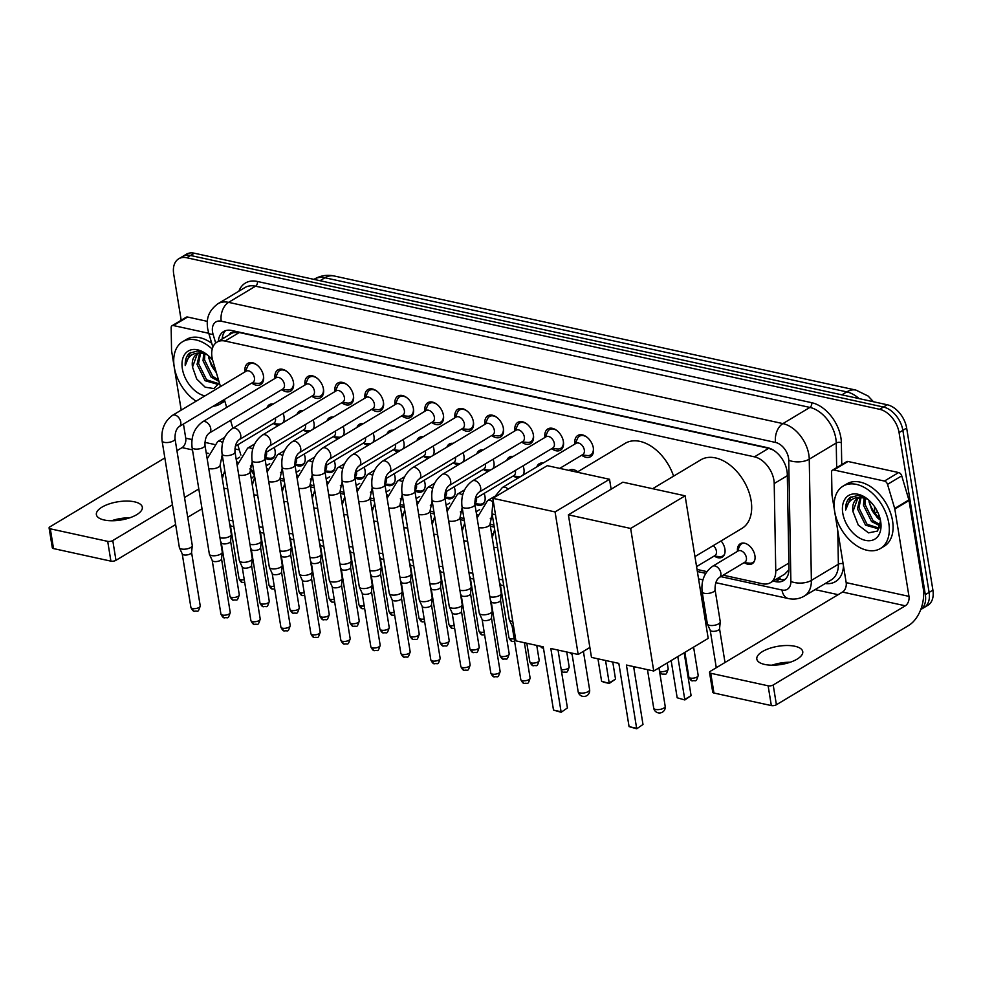 <?xml version="1.0" encoding="UTF-8"?>
<svg xmlns="http://www.w3.org/2000/svg" width="982" height="982" viewBox="0 0 982 982"><rect width="100%" height="100%" fill="white"/><g stroke="black" fill="none" stroke-linecap="round" stroke-linejoin="round"><path stroke-width="1.47" d="M274.187 447.51A11.637 7.574 59.1 0 1 275.07 450.677A11.637 7.574 59.1 0 1 272.382 458.766A11.637 7.574 59.1 0 1 264.907 457.956M304.175 454.065A11.637 7.574 59.1 0 1 305.058 457.244A11.637 7.574 59.1 0 1 302.382 465.321A11.637 7.574 59.1 0 1 294.895 464.511M334.162 460.619A11.637 7.574 59.1 0 1 335.046 463.799A11.637 7.574 59.1 0 1 332.37 471.876A11.637 7.574 59.1 0 1 324.882 471.078M364.15 467.187A11.637 7.574 59.1 0 1 365.034 470.353A11.637 7.574 59.1 0 1 362.358 478.443A11.637 7.574 59.1 0 1 354.87 477.633M394.15 473.741A11.637 7.574 59.1 0 1 395.022 476.921A11.637 7.574 59.1 0 1 392.346 484.998A11.637 7.574 59.1 0 1 384.87 484.187M424.138 480.296A11.637 7.574 59.1 0 1 425.022 483.475A11.637 7.574 59.1 0 1 422.334 491.552A11.637 7.574 59.1 0 1 414.858 490.755M454.126 486.863A11.637 7.574 59.1 0 1 455.01 490.03A11.637 7.574 59.1 0 1 452.321 498.12A11.637 7.574 59.1 0 1 444.846 497.309M484.114 493.418A11.637 7.574 59.1 0 1 484.998 496.597A11.637 7.574 59.1 0 1 482.322 504.674A11.637 7.574 59.1 0 1 474.834 503.864M721.07 540.935A11.637 7.574 59.1 0 1 724.912 549.061A11.637 7.574 59.1 0 1 722.236 557.15A11.637 7.574 59.1 0 1 714.466 556.156M737.482 551.074A11.637 7.574 59.1 0 1 740.268 543.758A11.637 7.574 59.1 0 1 748.984 545.464A11.637 7.574 59.1 0 1 754.913 555.628A11.637 7.574 59.1 0 1 752.224 563.705A11.637 7.574 59.1 0 1 744.454 562.711M283.123 413.361A11.637 7.574 59.1 0 1 284.007 416.54A11.637 7.574 59.1 0 1 283.258 422.567M278.593 425.353A11.637 7.574 59.1 0 1 273.548 423.623M313.111 419.928A11.637 7.574 59.1 0 1 313.995 423.095A11.637 7.574 59.1 0 1 313.246 429.122M308.581 431.908A11.637 7.574 59.1 0 1 303.548 430.19M343.099 426.483A11.637 7.574 59.1 0 1 343.982 429.662A11.637 7.574 59.1 0 1 343.234 435.677M338.581 438.475A11.637 7.574 59.1 0 1 333.536 436.745M373.086 433.037A11.637 7.574 59.1 0 1 373.97 436.217A11.637 7.574 59.1 0 1 373.221 442.244M368.569 445.03A11.637 7.574 59.1 0 1 363.524 443.299M403.074 439.605A11.637 7.574 59.1 0 1 403.958 442.772A11.637 7.574 59.1 0 1 403.209 448.799M398.557 451.597A11.637 7.574 59.1 0 1 393.512 449.866M433.074 446.159A11.637 7.574 59.1 0 1 433.946 449.339A11.637 7.574 59.1 0 1 433.197 455.353M428.545 458.152A11.637 7.574 59.1 0 1 423.5 456.421M463.062 452.714A11.637 7.574 59.1 0 1 463.946 455.893A11.637 7.574 59.1 0 1 463.197 461.921M458.533 464.707A11.637 7.574 59.1 0 1 453.488 462.976M493.05 459.281A11.637 7.574 59.1 0 1 493.934 462.448A11.637 7.574 59.1 0 1 493.185 468.475M488.52 471.274A11.637 7.574 59.1 0 1 483.488 469.543M523.038 465.836A11.637 7.574 59.1 0 1 523.922 469.015A11.637 7.574 59.1 0 1 523.173 475.03M518.521 477.829A11.637 7.574 59.1 0 1 513.476 476.098M245.058 371.847A12.373 8.052 59.1 0 1 247.918 363.328A12.373 8.052 59.1 0 1 257.198 365.144A12.373 8.052 59.1 0 1 263.495 375.959A12.373 8.052 59.1 0 1 260.647 384.563A12.373 8.052 59.1 0 1 251.785 383.078M275.046 378.401A12.373 8.052 59.1 0 1 277.906 369.895A12.373 8.052 59.1 0 1 287.186 371.712A12.373 8.052 59.1 0 1 293.483 382.526A12.373 8.052 59.1 0 1 290.635 391.118A12.373 8.052 59.1 0 1 281.773 389.633M305.034 384.969A12.373 8.052 59.1 0 1 307.906 376.45A12.373 8.052 59.1 0 1 317.186 378.266A12.373 8.052 59.1 0 1 323.483 389.081A12.373 8.052 59.1 0 1 320.623 397.673A12.373 8.052 59.1 0 1 311.76 396.188M335.022 391.523A12.373 8.052 59.1 0 1 337.894 383.005A12.373 8.052 59.1 0 1 347.174 384.821A12.373 8.052 59.1 0 1 353.471 395.636A12.373 8.052 59.1 0 1 350.623 404.24A12.373 8.052 59.1 0 1 341.761 402.755M365.022 398.078A12.373 8.052 59.1 0 1 367.882 389.572A12.373 8.052 59.1 0 1 377.162 391.388A12.373 8.052 59.1 0 1 383.459 402.203A12.373 8.052 59.1 0 1 380.611 410.795A12.373 8.052 59.1 0 1 371.748 409.31M395.01 404.645A12.373 8.052 59.1 0 1 397.87 396.127A12.373 8.052 59.1 0 1 407.149 397.943A12.373 8.052 59.1 0 1 413.447 408.757A12.373 8.052 59.1 0 1 410.599 417.35A12.373 8.052 59.1 0 1 401.736 415.865M424.997 411.2A12.373 8.052 59.1 0 1 427.857 402.681A12.373 8.052 59.1 0 1 437.137 404.498A12.373 8.052 59.1 0 1 443.434 415.312A12.373 8.052 59.1 0 1 440.587 423.917A12.373 8.052 59.1 0 1 431.724 422.432M454.985 417.767A12.373 8.052 59.1 0 1 457.858 409.248A12.373 8.052 59.1 0 1 467.137 411.065A12.373 8.052 59.1 0 1 473.422 421.879A12.373 8.052 59.1 0 1 470.574 430.472A12.373 8.052 59.1 0 1 461.712 428.987M484.973 424.322A12.373 8.052 59.1 0 1 487.845 415.803A12.373 8.052 59.1 0 1 497.125 417.62A12.373 8.052 59.1 0 1 503.422 428.434A12.373 8.052 59.1 0 1 500.562 437.027A12.373 8.052 59.1 0 1 491.712 435.542M514.973 430.877A12.373 8.052 59.1 0 1 517.833 422.358A12.373 8.052 59.1 0 1 527.113 424.175A12.373 8.052 59.1 0 1 533.41 434.989A12.373 8.052 59.1 0 1 530.562 443.594A12.373 8.052 59.1 0 1 521.7 442.109M544.961 437.444A12.373 8.052 59.1 0 1 547.821 428.925A12.373 8.052 59.1 0 1 557.101 430.742A12.373 8.052 59.1 0 1 563.398 441.556A12.373 8.052 59.1 0 1 560.55 450.149A12.373 8.052 59.1 0 1 551.688 448.664M574.949 443.999A12.373 8.052 59.1 0 1 577.809 435.48A12.373 8.052 59.1 0 1 587.089 437.297A12.373 8.052 59.1 0 1 593.386 448.111A12.373 8.052 59.1 0 1 590.538 456.704A12.373 8.052 59.1 0 1 581.675 455.218M723.182 575.182L762.4 583.762A21.813 14.19 -120.9 0 0 770.416 582.707A21.813 14.19 -120.9 0 0 775.755 570.935L774.209 483.537A21.813 14.19 -120.9 0 0 773.902 480.149A21.813 14.19 -120.9 0 0 754.458 456.839L225.05 341.049A21.813 14.19 -120.9 0 0 217.034 342.104A21.813 14.19 -120.9 0 0 212.812 360.75L220.496 386.577M217.034 342.104L231.236 333.598A21.813 14.19 59.1 0 1 233.642 332.579L233.348 332.517A7.267 4.726 -120.9 0 0 229.187 334.825M770.416 582.707L784.692 574.151L788.951 569.793M773.129 449.989L768.697 448.308L239.289 332.517L233.642 332.579M280.115 478.283L283.994 479.13M310.103 484.838L313.982 485.685M340.091 491.405L343.97 492.252M370.079 497.96L373.97 498.807M400.067 504.515L403.958 505.362M430.055 511.082L433.946 511.929M460.055 517.637L463.934 518.484M490.043 524.192L493.921 525.051M697.036 569.462L706.893 571.622M237.804 444.772L240.504 453.868A21.813 14.19 -120.9 0 0 240.897 455.059M249.968 468.745A21.813 14.19 -120.9 0 0 253.835 471.556M224.35 399.527L226.682 407.395M230.537 420.345L232.881 428.226M569.008 470.415A11.637 7.574 59.1 0 1 569.253 470.255A11.637 7.574 59.1 0 1 577.747 471.777M536.872 466.818A11.637 7.574 59.1 0 1 539.265 463.7A11.637 7.574 59.1 0 1 543.144 463.062M506.884 460.263A11.637 7.574 59.1 0 1 509.277 457.146A11.637 7.574 59.1 0 1 513.156 456.507A10.9 7.095 -120.9 0 0 510.603 457.195A10.9 7.095 -120.9 0 0 508.799 459.122M476.896 453.696A11.637 7.574 59.1 0 1 479.29 450.578A11.637 7.574 59.1 0 1 483.169 449.94A10.9 7.095 -120.9 0 0 480.615 450.64A10.9 7.095 -120.9 0 0 478.811 452.555M446.908 447.141A11.637 7.574 59.1 0 1 449.302 444.024A11.637 7.574 59.1 0 1 453.181 443.385A10.9 7.095 -120.9 0 0 450.615 444.073A10.9 7.095 -120.9 0 0 448.811 446M416.92 440.587A11.637 7.574 59.1 0 1 419.314 437.469A11.637 7.574 59.1 0 1 423.193 436.818A10.9 7.095 -120.9 0 0 420.627 437.518A10.9 7.095 -120.9 0 0 418.823 439.445M386.933 434.019A11.637 7.574 59.1 0 1 389.314 430.902A11.637 7.574 59.1 0 1 393.193 430.263M356.932 427.465A11.637 7.574 59.1 0 1 359.326 424.347A11.637 7.574 59.1 0 1 363.205 423.708A10.9 7.095 -120.9 0 0 360.652 424.396A10.9 7.095 -120.9 0 0 358.847 426.323M326.945 420.91A11.637 7.574 59.1 0 1 329.338 417.792A11.637 7.574 59.1 0 1 333.217 417.141A10.9 7.095 -120.9 0 0 330.664 417.841A10.9 7.095 -120.9 0 0 328.86 419.768M296.957 414.343A11.637 7.574 59.1 0 1 299.35 411.225A11.637 7.574 59.1 0 1 303.229 410.586M266.969 407.788A11.637 7.574 59.1 0 1 269.363 404.67A11.637 7.574 59.1 0 1 273.241 404.032A10.9 7.095 -120.9 0 0 270.676 404.719A10.9 7.095 -120.9 0 0 268.872 406.646M181.179 320.242L173.691 273.966A21.813 14.19 59.1 0 1 178.712 258.806L182.505 256.535A21.813 14.19 59.1 0 1 190.508 255.48L883.419 407.027A21.813 14.19 59.1 0 1 902.863 430.337L929.107 592.404A21.813 14.19 59.1 0 1 924.087 607.563A21.813 14.19 59.1 0 0 929.107 592.404L902.863 430.337A21.813 14.19 59.1 0 0 883.419 407.027L190.508 255.48A21.813 14.19 59.1 0 0 182.505 256.535L186.285 254.264A21.813 14.19 59.1 0 1 194.301 253.209L887.212 404.756A21.813 14.19 59.1 0 1 906.656 428.066L932.9 590.133A21.813 14.19 59.1 0 1 927.88 605.293L920.735 609.564M773.129 581.086L775.608 581.626A21.813 14.19 -120.9 0 0 783.624 580.571A21.813 14.19 -120.9 0 0 788.963 568.787L787.294 474.38A21.813 14.19 -120.9 0 0 786.987 471.004A21.813 14.19 -120.9 0 0 767.543 447.682L231.629 330.48A21.813 14.19 -120.9 0 0 223.614 331.535A21.813 14.19 -120.9 0 0 218.335 341.331M178.712 258.806A21.813 14.19 59.1 0 1 186.727 257.75L879.639 409.298A21.813 14.19 59.1 0 1 899.07 432.608L925.326 594.675A21.813 14.19 59.1 0 1 920.748 609.54M838.149 594.675L815.06 589.63M222.128 339.06A21.813 14.19 59.1 0 1 225.639 330.627M785.379 579.208A21.813 14.19 59.1 0 1 779.401 579.355L776.909 578.815M834.663 511.401A36.359 23.654 59.1 0 1 843.035 486.151A36.359 23.654 59.1 0 1 870.298 491.479A36.359 23.654 59.1 0 1 888.796 523.246A36.359 23.654 59.1 0 1 880.424 548.508A36.359 23.654 59.1 0 1 853.162 543.169A36.359 23.654 59.1 0 1 834.663 511.401M843.035 486.151L846.828 483.88A36.359 23.654 59.1 0 1 874.09 489.208A36.359 23.654 59.1 0 1 892.577 520.976A36.359 23.654 59.1 0 1 884.205 546.238L880.424 548.508M852.965 511.757A18.179 11.833 59.1 0 1 852.928 511.524L858.293 525.112L868.53 532.882L877.577 531.041L880.498 520.951M880.67 521.467A25.446 16.559 59.1 0 1 865.461 540.382A25.446 16.559 59.1 0 1 842.777 513.181A25.446 16.559 59.1 0 1 867.167 498.782A25.446 16.559 59.1 0 1 880.645 521.27A25.446 16.559 59.1 0 1 880.67 521.467M860.981 497.764L858.955 507.915L867.032 524.265L879.025 528.083M860.06 497.849L857.446 508.811L865.523 525.161L878.055 528.721L879.798 527.346M865.265 498.328L864.97 504.306L873.047 520.656L880.388 524.818M864.086 498.058L863.46 505.214L871.537 521.552L880.203 525.91M880.216 519.159A18.179 11.833 59.1 0 1 878.681 518.079A18.179 11.833 59.1 0 1 871.721 509.695L877.552 517.956L880.424 520.19M857.605 498.635L852.941 511.524A18.179 11.833 59.1 0 1 857.114 498.893A18.179 11.833 59.1 0 1 863.632 497.984L867.585 499.151M879.712 518.84L873.489 511.622L879 518.263M871.721 509.695L869.009 501.79M880.154 519.122A25.446 16.559 59.1 0 1 868.812 500.145M867.904 499.384L858.133 495.394L849.798 497.665C846.791 500.464 845.416 504.564 845.662 509.989C847.908 500.157 853.898 496.156 863.632 497.984M850.964 496.867L845.662 509.989M764.634 664.433A23.261 9.231 -9.2 0 0 789.958 662.334A23.261 9.231 -9.2 0 0 802.748 651.631A23.261 9.231 -9.2 0 0 794.929 646.266A23.261 9.231 -9.2 0 0 769.606 648.366A23.261 9.231 -9.2 0 0 756.815 659.069A23.261 9.231 -9.2 0 0 764.634 664.433M833.804 469.997A3.633 2.369 -120.9 0 0 832.466 470.169L846.668 461.65A3.633 2.369 59.1 0 1 848.006 461.479L833.804 469.997L884.426 481.057L898.628 472.551A3.633 2.369 59.1 0 1 901.734 475.853L908.89 499.936A3.633 2.369 59.1 0 1 909.025 500.513L923.178 587.85A29.079 18.83 -77.7 0 1 908.51 625.559L776.406 704.745A3.633 1.436 170.8 0 1 771.336 705.579L768.133 685.804A3.633 1.436 -9.2 0 0 773.202 684.982L905.306 605.796A7.267 4.701 102.3 0 0 908.976 596.369L894.823 509.032A3.633 2.369 -120.9 0 0 894.688 508.455L887.532 484.372A3.633 2.369 -120.9 0 0 884.426 481.057M848.006 461.479L898.628 472.551M788.006 662.948A29.079 11.539 -9.2 0 0 774.368 665.158M832.466 470.169A3.633 2.369 -120.9 0 0 831.582 472.133L831.975 494.732A3.633 2.369 -120.9 0 0 832.036 495.296L846.177 582.633A7.267 4.701 102.3 0 1 842.507 592.06L710.416 671.246A3.633 1.436 -9.2 0 0 709.532 672.424A3.633 1.436 -9.2 0 0 710.747 673.259L713.951 693.022L771.336 705.579M713.951 693.022A3.633 1.436 170.8 0 1 712.736 692.187L709.532 672.424M710.747 673.259L768.133 685.804M772.012 665.195A23.261 9.231 170.8 0 1 790.264 662.236M196.093 401.196A36.359 23.654 59.1 0 1 174.231 366.961A36.359 23.654 59.1 0 1 182.603 341.711A36.359 23.654 59.1 0 1 212.222 349.076M182.603 341.711L186.396 339.441A36.359 23.654 59.1 0 1 211.744 343.295M197.173 354.195L192.509 367.084L196.719 379.003L205.152 387.178L213.916 388.577L219.391 382.857M220.214 385.631A25.446 16.559 59.1 0 1 219.907 386.92M204.907 395.918A25.446 16.559 59.1 0 1 182.357 368.741A25.446 16.559 59.1 0 1 206.736 354.342A25.446 16.559 59.1 0 1 212.677 360.271M192.533 367.305A18.179 11.833 59.1 0 1 192.497 367.084A18.179 11.833 59.1 0 1 196.695 354.453A18.179 11.833 59.1 0 1 203.213 353.545L207.153 354.711M200.549 353.324L198.524 363.475L206.601 379.813L218.593 383.643M199.641 353.41L197.026 364.371L205.103 380.721L217.623 384.281L219.367 382.906M204.845 353.888L204.538 359.866L212.615 376.216L218.532 379.973M203.655 353.618L203.041 360.775L211.105 377.113L218.949 381.372M216.077 371.736A18.179 11.833 59.1 0 1 211.29 365.255L216.396 372.804M215.844 370.926L213.069 367.182L215.88 371.073M211.29 365.255L208.577 357.338M215.684 370.423A25.446 16.559 59.1 0 1 208.38 355.705M207.472 354.932L197.701 350.955L189.366 353.225C186.359 356.024 184.984 360.124 185.23 365.55C187.488 355.717 193.479 351.716 203.213 353.545M224.485 400.005A36.359 23.654 59.1 0 1 219.993 404.068A36.359 23.654 59.1 0 1 213.082 406.278M224.817 401.11A36.359 23.654 59.1 0 1 223.773 401.798L219.993 404.068M190.545 352.428L185.23 365.55M652.649 488.705L700.792 459.846A39.992 26.023 59.1 0 1 730.78 465.714A39.992 26.023 59.1 0 1 751.12 500.66A39.992 26.023 59.1 0 1 741.913 528.439L694.949 556.598M618.832 663.378L629.069 726.619L636.643 728.276L626.406 665.035L653.742 671.013L630.653 528.451L568.394 514.826L591.483 657.4L618.832 663.378M629.069 726.619L636.729 728.791L642.989 724.471L633.623 666.606M568.394 514.826L622.846 482.187L685.105 495.812L708.194 638.374L653.742 671.013M685.105 495.812L630.653 528.451M636.729 728.791L642.989 724.471M684.159 652.784L691.095 695.637L684.835 699.957L677.175 697.785L671.148 660.579M677.813 656.577L684.749 699.442L691.095 695.637M677.175 697.785L684.835 699.957M577.072 472.182L625.215 443.324A39.992 26.023 59.1 0 1 673.578 476.16M543.255 646.843L553.504 710.096L561.078 711.754L550.828 648.501L578.177 654.478L555.076 511.917L492.829 498.304L515.918 640.865L543.255 646.843M553.504 710.096L561.152 712.269L567.424 707.948L558.046 650.084M589.875 647.469L578.177 654.478M492.829 498.304L547.281 465.664L609.527 479.277L555.076 511.917M611.135 489.208L609.527 479.277M561.152 712.269L567.424 707.948M612.768 662.052L615.53 679.114L609.257 683.423L603.844 682.245L601.598 681.25L597.964 658.812M605.55 660.469L609.184 682.907L615.53 679.114M601.598 681.25L609.257 683.423M587.285 437.456A10.9 7.095 -120.9 0 0 579.515 436.18A10.9 7.095 -120.9 0 0 577.441 438.635L575.256 443.815M559.715 468.389L582.805 454.543A6.543 4.259 -120.9 0 0 584.315 450.002A6.543 4.259 -120.9 0 0 580.988 444.281A6.543 4.259 -120.9 0 0 576.078 443.324L502.403 487.489A6.543 4.259 -120.9 0 1 504.502 487.109A6.543 4.259 -120.9 0 1 508.087 489.159M512.751 621.348A6.543 2.59 170.8 0 1 511.45 621.164A6.543 2.59 170.8 0 1 509.327 619.924A6.543 2.59 170.8 0 1 509.253 619.654L491.97 512.997L493.099 499.985M513.684 627.044A4.726 1.878 170.8 0 1 512.174 626.148A4.726 1.878 170.8 0 1 512.113 625.951M581.982 455.034L587.58 455.538A10.9 7.095 -120.9 0 0 590.734 454.887A10.9 7.095 -120.9 0 0 593.263 447.424M557.297 430.902A10.9 7.095 -120.9 0 0 549.527 429.613A10.9 7.095 -120.9 0 0 547.453 432.08L545.268 437.26M554.327 443.434A6.543 4.259 -120.9 0 0 550.988 437.727A6.543 4.259 -120.9 0 0 546.09 436.757L472.416 480.922A6.543 4.259 -120.9 0 1 474.515 480.554A6.543 4.259 -120.9 0 1 480.652 487.6A6.543 4.259 -120.9 0 1 479.142 492.154L552.817 447.988A6.543 4.259 -120.9 0 0 554.327 443.434M461.982 506.442A6.543 2.59 170.8 0 0 463.885 507.878A6.543 2.59 170.8 0 0 464.179 507.952A6.543 2.59 170.8 0 0 471.311 507.363A6.543 2.59 170.8 0 0 474.907 504.343L492.178 611A6.543 2.59 170.8 0 1 492.178 611.295A6.543 2.59 170.8 0 1 490.595 613.124A6.543 2.59 170.8 0 1 481.462 614.609A6.543 2.59 170.8 0 1 479.339 613.369A6.543 2.59 170.8 0 1 479.253 613.099L461.982 506.442C460.803 495.468 464.29 486.974 472.416 480.922M491.454 617.887A4.726 1.878 170.8 0 1 491.454 618.095A4.726 1.878 170.8 0 1 490.3 619.409A4.726 1.878 170.8 0 1 483.709 620.489A4.726 1.878 170.8 0 1 482.174 619.593A4.726 1.878 170.8 0 1 482.125 619.397M551.994 448.479L557.592 448.983A10.9 7.095 -120.9 0 0 560.734 448.32A10.9 7.095 -120.9 0 0 563.275 440.857M527.309 424.347A10.9 7.095 -120.9 0 0 519.539 423.058A10.9 7.095 -120.9 0 0 517.465 425.525L515.268 430.693M524.327 436.88A6.543 4.259 -120.9 0 0 521 431.159A6.543 4.259 -120.9 0 0 516.09 430.202L442.428 474.367A6.543 4.259 -120.9 0 1 444.527 473.999A6.543 4.259 -120.9 0 1 450.664 481.045A6.543 4.259 -120.9 0 1 449.155 485.587L522.829 441.434A6.543 4.259 -120.9 0 0 524.327 436.88M431.994 499.875A6.543 2.59 170.8 0 0 433.897 501.311A6.543 2.59 170.8 0 0 434.191 501.385A6.543 2.59 170.8 0 0 441.311 500.795A6.543 2.59 170.8 0 0 444.907 497.788L462.191 604.446A6.543 2.59 170.8 0 1 462.191 604.728A6.543 2.59 170.8 0 1 460.595 606.557A6.543 2.59 170.8 0 1 451.462 608.042A6.543 2.59 170.8 0 1 449.351 606.815A6.543 2.59 170.8 0 1 449.265 606.545L431.994 499.875C430.816 488.913 434.29 480.407 442.428 474.367M461.454 611.332A4.726 1.878 170.8 0 1 461.466 611.528A4.726 1.878 170.8 0 1 460.312 612.854A4.726 1.878 170.8 0 1 453.721 613.922A4.726 1.878 170.8 0 1 452.186 613.038A4.726 1.878 170.8 0 1 452.125 612.842M522.007 441.925L527.604 442.428A10.9 7.095 -120.9 0 0 530.746 441.765A10.9 7.095 -120.9 0 0 533.275 434.302M497.322 417.78A10.9 7.095 -120.9 0 0 489.539 416.491A10.9 7.095 -120.9 0 0 487.477 418.958L485.28 424.138M494.339 430.325A6.543 4.259 -120.9 0 0 491.012 424.605A6.543 4.259 -120.9 0 0 486.102 423.647L412.428 467.813A6.543 4.259 -120.9 0 1 414.539 467.432A6.543 4.259 -120.9 0 1 420.664 474.49A6.543 4.259 -120.9 0 1 419.167 479.032L492.829 434.866A6.543 4.259 -120.9 0 0 494.339 430.325M402.006 493.32A6.543 2.59 170.8 0 0 403.909 494.756A6.543 2.59 170.8 0 0 404.203 494.83A6.543 2.59 170.8 0 0 411.323 494.241A6.543 2.59 170.8 0 0 414.92 491.233L432.203 597.891A6.543 2.59 170.8 0 1 432.203 598.173A6.543 2.59 170.8 0 1 430.607 600.002A6.543 2.59 170.8 0 1 421.474 601.487A6.543 2.59 170.8 0 1 419.363 600.248A6.543 2.59 170.8 0 1 419.277 599.977L402.006 493.32C400.828 482.358 404.302 473.852 412.428 467.813M431.466 604.765A4.726 1.878 170.8 0 1 431.479 604.973A4.726 1.878 170.8 0 1 430.325 606.287A4.726 1.878 170.8 0 1 423.733 607.367A4.726 1.878 170.8 0 1 422.199 606.471A4.726 1.878 170.8 0 1 422.137 606.275M492.007 435.357L497.604 435.861A10.9 7.095 -120.9 0 0 500.759 435.21A10.9 7.095 -120.9 0 0 503.287 427.747M467.334 411.225A10.9 7.095 -120.9 0 0 459.551 409.936A10.9 7.095 -120.9 0 0 457.489 412.403L455.292 417.583M464.351 423.758A6.543 4.259 -120.9 0 0 461.024 418.05A6.543 4.259 -120.9 0 0 456.114 417.08L382.44 461.245A6.543 4.259 -120.9 0 1 384.539 460.877A6.543 4.259 -120.9 0 1 390.676 467.923A6.543 4.259 -120.9 0 1 389.167 472.477L462.841 428.312A6.543 4.259 -120.9 0 0 464.351 423.758M372.018 486.765A6.543 2.59 170.8 0 0 373.909 488.201A6.543 2.59 170.8 0 0 374.216 488.275A6.543 2.59 170.8 0 0 381.335 487.673A6.543 2.59 170.8 0 0 384.932 484.666L402.203 591.324A6.543 2.59 170.8 0 1 402.215 591.618A6.543 2.59 170.8 0 1 400.619 593.435A6.543 2.59 170.8 0 1 391.487 594.932A6.543 2.59 170.8 0 1 389.375 593.693A6.543 2.59 170.8 0 1 389.289 593.423L372.018 486.765C370.84 475.791 374.314 467.297 382.44 461.245M401.478 598.21A4.726 1.878 170.8 0 1 401.491 598.406A4.726 1.878 170.8 0 1 400.337 599.732A4.726 1.878 170.8 0 1 393.733 600.812A4.726 1.878 170.8 0 1 392.211 599.916A4.726 1.878 170.8 0 1 392.149 599.72M462.019 428.803L467.616 429.306A10.9 7.095 -120.9 0 0 470.771 428.643A10.9 7.095 -120.9 0 0 473.299 421.18M437.334 404.67A10.9 7.095 -120.9 0 0 429.564 403.381A10.9 7.095 -120.9 0 0 427.501 405.848L425.304 411.016M434.363 417.203A6.543 4.259 -120.9 0 0 431.037 411.483A6.543 4.259 -120.9 0 0 426.127 410.525L352.452 454.691A6.543 4.259 -120.9 0 1 354.551 454.322A6.543 4.259 -120.9 0 1 360.689 461.368A6.543 4.259 -120.9 0 1 359.179 465.91L432.853 421.757A6.543 4.259 -120.9 0 0 434.363 417.203M342.018 480.198A6.543 2.59 170.8 0 0 343.921 481.634A6.543 2.59 170.8 0 0 344.216 481.708A6.543 2.59 170.8 0 0 351.347 481.119A6.543 2.59 170.8 0 0 354.944 478.111L372.215 584.769A6.543 2.59 170.8 0 1 372.227 585.051A6.543 2.59 170.8 0 1 370.631 586.88A6.543 2.59 170.8 0 1 361.499 588.365A6.543 2.59 170.8 0 1 359.375 587.138A6.543 2.59 170.8 0 1 359.302 586.868L342.018 480.198C340.852 469.236 344.326 460.73 352.452 454.691M371.491 591.643A4.726 1.878 170.8 0 1 371.491 591.851A4.726 1.878 170.8 0 1 370.349 593.177A4.726 1.878 170.8 0 1 363.745 594.245A4.726 1.878 170.8 0 1 362.223 593.361A4.726 1.878 170.8 0 1 362.162 593.165M432.031 422.248L437.628 422.751A10.9 7.095 -120.9 0 0 440.783 422.088A10.9 7.095 -120.9 0 0 443.312 414.625M407.346 398.103A10.9 7.095 -120.9 0 0 399.576 396.814A10.9 7.095 -120.9 0 0 397.501 399.281L395.316 404.461M404.375 410.648A6.543 4.259 -120.9 0 0 401.037 404.928A6.543 4.259 -120.9 0 0 396.139 403.97L322.464 448.136A6.543 4.259 -120.9 0 1 324.563 447.755A6.543 4.259 -120.9 0 1 330.701 454.813A6.543 4.259 -120.9 0 1 329.191 459.355L402.865 415.19A6.543 4.259 -120.9 0 0 404.375 410.648M312.031 473.643A6.543 2.59 170.8 0 0 313.933 475.079A6.543 2.59 170.8 0 0 314.228 475.153A6.543 2.59 170.8 0 0 321.36 474.564A6.543 2.59 170.8 0 0 324.956 471.556L342.227 578.214A6.543 2.59 170.8 0 1 342.239 578.496A6.543 2.59 170.8 0 1 340.644 580.325A6.543 2.59 170.8 0 1 331.511 581.81A6.543 2.59 170.8 0 1 329.387 580.571A6.543 2.59 170.8 0 1 329.314 580.301L312.031 473.643C310.852 462.682 314.338 454.175 322.464 448.136M341.503 585.088A4.726 1.878 170.8 0 1 341.503 585.297A4.726 1.878 170.8 0 1 340.349 586.61A4.726 1.878 170.8 0 1 333.757 587.69A4.726 1.878 170.8 0 1 332.235 586.794A4.726 1.878 170.8 0 1 332.174 586.598M402.043 415.681L407.64 416.184A10.9 7.095 -120.9 0 0 410.783 415.521A10.9 7.095 -120.9 0 0 413.324 408.058M377.358 391.548A10.9 7.095 -120.9 0 0 369.588 390.259A10.9 7.095 -120.9 0 0 367.513 392.726L365.329 397.906M374.387 404.081A6.543 4.259 -120.9 0 0 371.049 398.373A6.543 4.259 -120.9 0 0 366.151 397.403L292.476 441.569A6.543 4.259 -120.9 0 1 294.575 441.2A6.543 4.259 -120.9 0 1 300.713 448.246A6.543 4.259 -120.9 0 1 299.203 452.8L372.878 408.635A6.543 4.259 -120.9 0 0 374.387 404.081M282.043 467.088A6.543 2.59 170.8 0 0 283.945 468.524A6.543 2.59 170.8 0 0 284.24 468.598A6.543 2.59 170.8 0 0 291.359 467.997A6.543 2.59 170.8 0 0 294.956 464.989L312.239 571.647A6.543 2.59 170.8 0 1 312.239 571.929A6.543 2.59 170.8 0 1 310.656 573.758A6.543 2.59 170.8 0 1 301.511 575.256A6.543 2.59 170.8 0 1 299.4 574.016A6.543 2.59 170.8 0 1 299.314 573.746L282.043 467.088C280.864 456.114 284.35 447.62 292.476 441.569M311.515 578.533A4.726 1.878 170.8 0 1 311.515 578.729A4.726 1.878 170.8 0 1 310.361 580.055A4.726 1.878 170.8 0 1 303.769 581.135A4.726 1.878 170.8 0 1 302.235 580.239A4.726 1.878 170.8 0 1 302.174 580.043M372.055 409.126L377.653 409.629A10.9 7.095 -120.9 0 0 380.795 408.966A10.9 7.095 -120.9 0 0 383.324 401.503M347.37 384.981A10.9 7.095 -120.9 0 0 339.588 383.704A10.9 7.095 -120.9 0 0 337.526 386.172L335.328 391.339M344.387 397.526A6.543 4.259 -120.9 0 0 341.061 391.806A6.543 4.259 -120.9 0 0 336.151 390.848L262.489 435.014A6.543 4.259 -120.9 0 1 264.588 434.645A6.543 4.259 -120.9 0 1 270.725 441.691A6.543 4.259 -120.9 0 1 269.215 446.233L342.89 402.068A6.543 4.259 -120.9 0 0 344.387 397.526M252.055 460.521A6.543 2.59 170.8 0 0 253.957 461.957A6.543 2.59 170.8 0 0 254.252 462.031A6.543 2.59 170.8 0 0 261.372 461.442A6.543 2.59 170.8 0 0 264.968 458.434L282.251 565.092A6.543 2.59 170.8 0 1 282.251 565.374A6.543 2.59 170.8 0 1 280.656 567.203A6.543 2.59 170.8 0 1 271.523 568.688A6.543 2.59 170.8 0 1 269.412 567.461A6.543 2.59 170.8 0 1 269.326 567.191L252.055 460.521C250.876 449.56 254.35 441.053 262.489 435.014M281.515 571.966A4.726 1.878 170.8 0 1 281.527 572.175A4.726 1.878 170.8 0 1 280.373 573.5A4.726 1.878 170.8 0 1 273.782 574.568A4.726 1.878 170.8 0 1 272.247 573.684A4.726 1.878 170.8 0 1 272.186 573.488M342.067 402.571L347.665 403.074A10.9 7.095 -120.9 0 0 350.807 402.411A10.9 7.095 -120.9 0 0 353.336 394.948M317.382 378.426A10.9 7.095 -120.9 0 0 309.6 377.137A10.9 7.095 -120.9 0 0 307.538 379.604L305.341 384.784M314.4 390.971A6.543 4.259 -120.9 0 0 311.073 385.251A6.543 4.259 -120.9 0 0 306.163 384.293L232.489 428.459A6.543 4.259 -120.9 0 1 234.588 428.078A6.543 4.259 -120.9 0 1 240.725 435.136A6.543 4.259 -120.9 0 1 239.227 439.678L312.89 395.513A6.543 4.259 -120.9 0 0 314.4 390.971M222.067 453.966A6.543 2.59 170.8 0 0 223.97 455.403A6.543 2.59 170.8 0 0 224.264 455.476A6.543 2.59 170.8 0 0 231.384 454.887A6.543 2.59 170.8 0 0 234.98 451.88L252.251 558.537A6.543 2.59 170.8 0 1 252.264 558.819A6.543 2.59 170.8 0 1 250.668 560.648A6.543 2.59 170.8 0 1 241.535 562.134A6.543 2.59 170.8 0 1 239.424 560.894A6.543 2.59 170.8 0 1 239.338 560.624L222.067 453.966C220.889 443.005 224.362 434.498 232.489 428.459M251.527 565.411A4.726 1.878 170.8 0 1 251.539 565.62A4.726 1.878 170.8 0 1 250.385 566.933A4.726 1.878 170.8 0 1 243.781 568.013A4.726 1.878 170.8 0 1 242.259 567.117A4.726 1.878 170.8 0 1 242.198 566.921M312.067 396.004L317.665 396.507A10.9 7.095 -120.9 0 0 320.819 395.844A10.9 7.095 -120.9 0 0 323.348 388.381M287.395 371.871A10.9 7.095 -120.9 0 0 279.612 370.582A10.9 7.095 -120.9 0 0 277.55 373.05L275.353 378.23M284.412 384.404A6.543 4.259 -120.9 0 0 281.085 378.696A6.543 4.259 -120.9 0 0 276.175 377.726L202.501 421.892A6.543 4.259 -120.9 0 1 204.6 421.523A6.543 4.259 -120.9 0 1 210.737 428.569A6.543 4.259 -120.9 0 1 209.227 433.123L282.902 388.958A6.543 4.259 -120.9 0 0 284.412 384.404M192.079 447.411A6.543 2.59 170.8 0 0 193.97 448.848A6.543 2.59 170.8 0 0 194.276 448.921A6.543 2.59 170.8 0 0 201.396 448.32A6.543 2.59 170.8 0 0 204.993 445.312L222.263 551.97A6.543 2.59 170.8 0 1 222.276 552.252A6.543 2.59 170.8 0 1 220.68 554.081A6.543 2.59 170.8 0 1 211.547 555.579A6.543 2.59 170.8 0 1 209.436 554.339A6.543 2.59 170.8 0 1 209.35 554.069L192.079 447.411C190.901 436.438 194.375 427.943 202.501 421.892M221.539 558.856A4.726 1.878 170.8 0 1 221.539 559.053A4.726 1.878 170.8 0 1 220.398 560.378A4.726 1.878 170.8 0 1 213.794 561.458A4.726 1.878 170.8 0 1 212.272 560.562A4.726 1.878 170.8 0 1 212.21 560.366M282.079 389.449L287.677 389.952A10.9 7.095 -120.9 0 0 290.832 389.289A10.9 7.095 -120.9 0 0 293.36 381.826M257.394 365.304A10.9 7.095 -120.9 0 0 249.624 364.027A10.9 7.095 -120.9 0 0 247.562 366.495L245.365 371.662M254.424 377.849A6.543 4.259 -120.9 0 0 251.097 372.129A6.543 4.259 -120.9 0 0 246.187 371.171L172.513 415.337A6.543 4.259 -120.9 0 1 174.612 414.969A6.543 4.259 -120.9 0 1 180.749 422.014A6.543 4.259 -120.9 0 1 179.24 426.556L252.914 382.391A6.543 4.259 -120.9 0 0 254.424 377.849M162.079 440.844A6.543 2.59 170.8 0 0 163.982 442.281A6.543 2.59 170.8 0 0 164.276 442.354A6.543 2.59 170.8 0 0 171.408 441.765A6.543 2.59 170.8 0 0 175.005 438.758L192.276 545.415A6.543 2.59 170.8 0 1 192.288 545.697A6.543 2.59 170.8 0 1 190.692 547.526A6.543 2.59 170.8 0 1 181.56 549.012A6.543 2.59 170.8 0 1 179.436 547.784A6.543 2.59 170.8 0 1 179.362 547.514L162.079 440.844C160.913 429.883 164.387 421.376 172.513 415.337M191.551 552.289A4.726 1.878 170.8 0 1 191.551 552.498A4.726 1.878 170.8 0 1 190.41 553.823A4.726 1.878 170.8 0 1 183.806 554.891A4.726 1.878 170.8 0 1 182.284 553.995A4.726 1.878 170.8 0 1 182.222 553.811M252.092 382.894L257.689 383.397A10.9 7.095 -120.9 0 0 260.844 382.735A10.9 7.095 -120.9 0 0 263.372 375.271M573.193 469.629A10.9 7.095 -120.9 0 0 570.579 470.317A10.9 7.095 -120.9 0 0 570.088 470.648M543.132 463.074A10.9 7.095 -120.9 0 0 540.591 463.75A10.9 7.095 -120.9 0 0 538.787 465.677M478.651 527.494A6.543 2.59 170.8 0 0 479.007 527.592A6.543 2.59 170.8 0 0 479.302 527.665A6.543 2.59 170.8 0 0 486.421 527.076A6.543 2.59 170.8 0 0 490.018 524.069L501.237 593.312A6.543 2.59 170.8 0 1 501.237 593.594A6.543 2.59 170.8 0 1 499.642 595.423A6.543 2.59 170.8 0 1 490.509 596.909A6.543 2.59 170.8 0 1 489.871 596.737M500.501 600.186A4.726 1.878 170.8 0 1 500.513 600.395A4.726 1.878 170.8 0 1 499.359 601.708A4.726 1.878 170.8 0 1 492.768 602.788A4.726 1.878 170.8 0 1 491.233 601.892A4.726 1.878 170.8 0 1 491.172 601.696M475.19 498.77L513.893 475.57A6.543 4.259 -120.9 0 0 515.403 471.016A6.543 4.259 -120.9 0 0 515.292 470.476M448.664 520.926A6.543 2.59 170.8 0 0 449.007 521.037A6.543 2.59 170.8 0 0 449.314 521.111A6.543 2.59 170.8 0 0 456.434 520.521A6.543 2.59 170.8 0 0 460.03 517.514L471.25 586.745A6.543 2.59 170.8 0 1 471.25 587.027A6.543 2.59 170.8 0 1 469.654 588.856A6.543 2.59 170.8 0 1 460.521 590.354A6.543 2.59 170.8 0 1 459.871 590.17M470.513 593.631A4.726 1.878 170.8 0 1 470.525 593.828A4.726 1.878 170.8 0 1 469.371 595.153A4.726 1.878 170.8 0 1 462.78 596.234A4.726 1.878 170.8 0 1 461.245 595.337A4.726 1.878 170.8 0 1 461.184 595.141M513.07 476.061L518.668 476.565A10.9 7.095 -120.9 0 0 521.233 476.196M522.35 475.534A10.9 7.095 -120.9 0 0 523.652 473.925M445.19 492.215L483.905 469.003A6.543 4.259 -120.9 0 0 485.403 464.461A6.543 4.259 -120.9 0 0 485.304 463.921M418.676 514.372A6.543 2.59 170.8 0 0 419.019 514.482A6.543 2.59 170.8 0 0 419.314 514.556A6.543 2.59 170.8 0 0 426.446 513.954A6.543 2.59 170.8 0 0 430.042 510.947L441.249 580.19A6.543 2.59 170.8 0 1 441.262 580.472A6.543 2.59 170.8 0 1 439.666 582.301A6.543 2.59 170.8 0 1 430.533 583.787A6.543 2.59 170.8 0 1 429.883 583.615M440.525 587.064A4.726 1.878 170.8 0 1 440.537 587.273A4.726 1.878 170.8 0 1 439.384 588.599A4.726 1.878 170.8 0 1 432.78 589.666A4.726 1.878 170.8 0 1 431.258 588.77A4.726 1.878 170.8 0 1 431.196 588.574M483.083 469.506L488.68 470.01A10.9 7.095 -120.9 0 0 491.233 469.642M492.363 468.966A10.9 7.095 -120.9 0 0 493.664 467.371M415.202 485.648L453.905 462.448A6.543 4.259 -120.9 0 0 455.415 457.907A6.543 4.259 -120.9 0 0 455.317 457.367M388.676 507.817A6.543 2.59 170.8 0 0 389.032 507.915A6.543 2.59 170.8 0 0 389.326 507.989A6.543 2.59 170.8 0 0 396.458 507.399A6.543 2.59 170.8 0 0 400.055 504.392L411.262 573.635A6.543 2.59 170.8 0 1 411.274 573.918A6.543 2.59 170.8 0 1 409.678 575.747A6.543 2.59 170.8 0 1 400.546 577.232A6.543 2.59 170.8 0 1 399.895 577.06M410.537 580.509A4.726 1.878 170.8 0 1 410.537 580.718A4.726 1.878 170.8 0 1 409.396 582.031A4.726 1.878 170.8 0 1 402.792 583.112A4.726 1.878 170.8 0 1 401.27 582.216A4.726 1.878 170.8 0 1 401.208 582.019M453.083 462.939L458.68 463.443A10.9 7.095 -120.9 0 0 461.245 463.087M462.375 462.412A10.9 7.095 -120.9 0 0 463.664 460.803M385.214 479.093L423.917 455.893A6.543 4.259 -120.9 0 0 425.427 451.339A6.543 4.259 -120.9 0 0 425.316 450.799M358.688 501.25A6.543 2.59 170.8 0 0 359.044 501.36A6.543 2.59 170.8 0 0 359.338 501.434A6.543 2.59 170.8 0 0 366.458 500.845A6.543 2.59 170.8 0 0 370.054 497.837L381.274 567.068A6.543 2.59 170.8 0 1 381.286 567.351A6.543 2.59 170.8 0 1 379.69 569.179A6.543 2.59 170.8 0 1 370.558 570.677A6.543 2.59 170.8 0 1 369.907 570.493M380.55 573.954A4.726 1.878 170.8 0 1 380.55 574.151A4.726 1.878 170.8 0 1 379.396 575.477A4.726 1.878 170.8 0 1 372.804 576.557A4.726 1.878 170.8 0 1 371.282 575.661A4.726 1.878 170.8 0 1 371.221 575.464M423.095 456.385L428.692 456.888A10.9 7.095 -120.9 0 0 431.258 456.52M432.387 455.844A10.9 7.095 -120.9 0 0 433.676 454.249M393.181 430.276A10.9 7.095 -120.9 0 0 390.64 430.963A10.9 7.095 -120.9 0 0 388.835 432.878M355.226 472.538L393.929 449.326A6.543 4.259 -120.9 0 0 395.439 444.785A6.543 4.259 -120.9 0 0 395.329 444.245M328.7 494.695A6.543 2.59 170.8 0 0 329.056 494.805A6.543 2.59 170.8 0 0 329.351 494.879A6.543 2.59 170.8 0 0 336.47 494.277A6.543 2.59 170.8 0 0 340.067 491.27L351.286 560.513A6.543 2.59 170.8 0 1 351.286 560.796A6.543 2.59 170.8 0 1 349.702 562.625A6.543 2.59 170.8 0 1 340.57 564.11A6.543 2.59 170.8 0 1 339.919 563.938M350.562 567.387A4.726 1.878 170.8 0 1 350.562 567.596A4.726 1.878 170.8 0 1 349.408 568.922A4.726 1.878 170.8 0 1 342.816 569.99A4.726 1.878 170.8 0 1 341.282 569.094A4.726 1.878 170.8 0 1 341.233 568.897M393.107 449.83L398.704 450.333A10.9 7.095 -120.9 0 0 401.27 449.965M402.387 449.29A10.9 7.095 -120.9 0 0 403.688 447.694M325.238 465.971L363.941 442.772A6.543 4.259 -120.9 0 0 365.451 438.23A6.543 4.259 -120.9 0 0 365.341 437.69M298.712 488.14A6.543 2.59 170.8 0 0 299.056 488.238A6.543 2.59 170.8 0 0 299.363 488.312A6.543 2.59 170.8 0 0 306.482 487.723A6.543 2.59 170.8 0 0 310.079 484.715L321.298 553.958A6.543 2.59 170.8 0 1 321.298 554.241A6.543 2.59 170.8 0 1 319.702 556.07A6.543 2.59 170.8 0 1 310.57 557.555A6.543 2.59 170.8 0 1 309.919 557.383M320.562 560.832A4.726 1.878 170.8 0 1 320.574 561.041A4.726 1.878 170.8 0 1 319.42 562.355A4.726 1.878 170.8 0 1 312.828 563.435A4.726 1.878 170.8 0 1 311.294 562.539A4.726 1.878 170.8 0 1 311.233 562.342M363.119 443.263L368.716 443.766A10.9 7.095 -120.9 0 0 371.282 443.41M372.399 442.735A10.9 7.095 -120.9 0 0 373.7 441.127M295.238 459.416L333.954 436.217A6.543 4.259 -120.9 0 0 335.463 431.663A6.543 4.259 -120.9 0 0 335.353 431.123M268.724 481.573A6.543 2.59 170.8 0 0 269.068 481.683A6.543 2.59 170.8 0 0 269.375 481.757A6.543 2.59 170.8 0 0 276.494 481.168A6.543 2.59 170.8 0 0 280.091 478.16L291.31 547.391A6.543 2.59 170.8 0 1 291.31 547.674A6.543 2.59 170.8 0 1 289.715 549.503A6.543 2.59 170.8 0 1 280.582 551A6.543 2.59 170.8 0 1 279.931 550.816M290.574 554.278A4.726 1.878 170.8 0 1 290.586 554.474A4.726 1.878 170.8 0 1 289.432 555.8A4.726 1.878 170.8 0 1 282.841 556.868A4.726 1.878 170.8 0 1 281.306 555.984A4.726 1.878 170.8 0 1 281.245 555.787M333.131 436.708L338.729 437.211A10.9 7.095 -120.9 0 0 341.294 436.843M342.411 436.168A10.9 7.095 -120.9 0 0 343.712 434.572M303.217 410.599A10.9 7.095 -120.9 0 0 300.664 411.286A10.9 7.095 -120.9 0 0 298.859 413.201M265.25 452.862L303.966 429.65A6.543 4.259 -120.9 0 0 305.463 425.108A6.543 4.259 -120.9 0 0 305.365 424.568M238.736 475.018A6.543 2.59 170.8 0 0 239.08 475.128A6.543 2.59 170.8 0 0 239.375 475.202A6.543 2.59 170.8 0 0 246.507 474.601A6.543 2.59 170.8 0 0 250.103 471.593L261.31 540.837A6.543 2.59 170.8 0 1 261.322 541.119A6.543 2.59 170.8 0 1 259.727 542.948A6.543 2.59 170.8 0 1 250.594 544.433A6.543 2.59 170.8 0 1 249.944 544.261M260.586 547.711A4.726 1.878 170.8 0 1 260.598 547.919A4.726 1.878 170.8 0 1 259.444 549.245A4.726 1.878 170.8 0 1 252.84 550.313A4.726 1.878 170.8 0 1 251.318 549.417A4.726 1.878 170.8 0 1 251.257 549.22M303.143 430.153L308.741 430.656A10.9 7.095 -120.9 0 0 311.294 430.288M312.423 429.613A10.9 7.095 -120.9 0 0 313.724 428.017M235.263 446.294L273.966 423.095A6.543 4.259 -120.9 0 0 275.476 418.553A6.543 4.259 -120.9 0 0 275.365 418.013M208.736 468.463A6.543 2.59 170.8 0 0 209.092 468.561A6.543 2.59 170.8 0 0 209.387 468.635A6.543 2.59 170.8 0 0 216.519 468.046A6.543 2.59 170.8 0 0 220.115 465.038L231.322 534.282A6.543 2.59 170.8 0 1 231.335 534.564A6.543 2.59 170.8 0 1 229.739 536.393A6.543 2.59 170.8 0 1 220.606 537.878A6.543 2.59 170.8 0 1 219.956 537.694M230.598 541.156A4.726 1.878 170.8 0 1 230.598 541.364A4.726 1.878 170.8 0 1 229.457 542.678A4.726 1.878 170.8 0 1 222.853 543.758A4.726 1.878 170.8 0 1 221.331 542.862A4.726 1.878 170.8 0 1 221.269 542.665M273.143 423.586L278.741 424.089A10.9 7.095 -120.9 0 0 281.306 423.733M282.435 423.058A10.9 7.095 -120.9 0 0 283.724 421.45M744.196 543.12A10.9 7.095 -120.9 0 0 741.582 543.807A10.9 7.095 -120.9 0 0 739.52 546.274L737.322 551.454M719.303 577.514L744.872 562.183A6.543 4.259 -120.9 0 0 746.381 557.629A6.543 4.259 -120.9 0 0 743.055 551.921A6.543 4.259 -120.9 0 0 738.145 550.951L712.576 566.283A6.543 4.259 -120.9 0 1 714.675 565.914A6.543 4.259 -120.9 0 1 720.813 572.96A6.543 4.259 -120.9 0 1 719.303 577.514C716.357 579.662 714.945 583.725 715.068 589.703A6.543 2.59 170.8 0 1 711.471 592.711A6.543 2.59 170.8 0 1 704.352 593.3A6.543 2.59 170.8 0 1 704.045 593.226A6.543 2.59 170.8 0 1 702.155 591.79L707.335 623.816A6.543 2.59 170.8 0 0 707.421 624.086A6.543 2.59 170.8 0 0 709.532 625.325A6.543 2.59 170.8 0 0 718.664 623.828A6.543 2.59 170.8 0 0 720.26 621.999A6.543 2.59 170.8 0 0 720.248 621.716L715.068 589.703M719.524 628.603A4.726 1.878 170.8 0 1 719.536 628.799A4.726 1.878 170.8 0 1 718.382 630.125A4.726 1.878 170.8 0 1 711.778 631.205A4.726 1.878 170.8 0 1 710.256 630.309A4.726 1.878 170.8 0 1 710.195 630.113M744.049 562.674L749.647 563.177A10.9 7.095 -120.9 0 0 752.801 562.514A10.9 7.095 -120.9 0 0 754.63 560.538M104.202 519.994A23.261 9.231 -9.2 0 0 129.526 517.895A23.261 9.231 -9.2 0 0 142.316 507.191A23.261 9.231 -9.2 0 0 134.497 501.827A23.261 9.231 -9.2 0 0 109.174 503.926A23.261 9.231 -9.2 0 0 96.383 514.629A23.261 9.231 -9.2 0 0 104.202 519.994M173.372 325.545A3.633 2.369 -120.9 0 0 172.046 325.729L186.249 317.211A3.633 2.369 59.1 0 1 187.587 317.039L173.372 325.545L208.761 333.291M187.587 317.039L207.386 321.372M249.956 468.954L254.461 475.411A29.079 18.83 -77.7 0 1 251.257 478.774M127.574 518.508A29.079 11.539 -9.2 0 0 113.949 520.718M202.01 508.737L187.722 517.293M175.643 524.535L115.974 560.305A3.633 1.436 170.8 0 1 110.905 561.139L107.701 541.364A3.633 1.436 -9.2 0 0 112.783 540.542L172.439 504.773M164.853 457.943L49.984 526.806A3.633 1.436 -9.2 0 0 49.1 527.985A3.633 1.436 -9.2 0 0 50.315 528.819L53.519 548.582L110.905 561.139M53.519 548.582A3.633 1.436 170.8 0 1 52.304 547.747L49.1 527.985M50.315 528.819L107.701 541.364M184.518 497.53L198.806 488.975M221.76 475.214L223.295 474.294M176.932 450.701L182.075 447.62A7.267 4.701 102.3 0 0 185.745 438.193L183.45 424.04M172.046 325.729A3.633 2.369 -120.9 0 0 171.15 327.693L171.555 350.292A3.633 2.369 -120.9 0 0 171.605 350.856L181.204 410.132M111.58 520.755A23.261 9.231 170.8 0 1 129.833 517.796M696.569 566.602L714.884 555.628A6.543 4.259 -120.9 0 0 716.394 551.074A6.543 4.259 -120.9 0 0 713.325 545.575M714.061 556.119L719.659 556.622A10.9 7.095 -120.9 0 0 722.813 555.959A10.9 7.095 -120.9 0 0 724.642 553.983M502.759 579.589A6.543 2.59 170.8 0 1 499.605 579.405A6.543 2.59 170.8 0 1 498.954 579.233M503.705 585.432A4.726 1.878 170.8 0 1 501.851 585.284A4.726 1.878 170.8 0 1 500.329 584.388A4.726 1.878 170.8 0 1 500.268 584.192M472.772 573.034A6.543 2.59 170.8 0 1 469.617 572.85A6.543 2.59 170.8 0 1 468.966 572.666M473.717 578.877A4.726 1.878 170.8 0 1 471.863 578.729A4.726 1.878 170.8 0 1 470.341 577.833A4.726 1.878 170.8 0 1 470.28 577.637M474.772 503.263L474.969 503.152A6.543 4.259 -120.9 0 0 476.479 498.598A6.543 4.259 -120.9 0 0 476.368 498.058M442.784 566.467A6.543 2.59 170.8 0 1 439.617 566.295A6.543 2.59 170.8 0 1 438.979 566.111M443.729 572.322A4.726 1.878 170.8 0 1 441.875 572.162A4.726 1.878 170.8 0 1 440.341 571.279A4.726 1.878 170.8 0 1 440.292 571.082M474.822 503.705L479.744 504.147A10.9 7.095 -120.9 0 0 482.886 503.484A10.9 7.095 -120.9 0 0 484.727 501.507M444.785 496.708L444.981 496.585A6.543 4.259 -120.9 0 0 446.479 492.043A6.543 4.259 -120.9 0 0 446.38 491.503M412.784 559.912A6.543 2.59 170.8 0 1 409.629 559.728A6.543 2.59 170.8 0 1 408.978 559.556M413.741 565.755A4.726 1.878 170.8 0 1 411.888 565.607A4.726 1.878 170.8 0 1 410.353 564.711A4.726 1.878 170.8 0 1 410.292 564.515M444.821 497.15L449.756 497.592A10.9 7.095 -120.9 0 0 452.898 496.929A10.9 7.095 -120.9 0 0 454.74 494.953M414.797 490.141L414.981 490.03A6.543 4.259 -120.9 0 0 416.491 485.489A6.543 4.259 -120.9 0 0 416.38 484.948M382.796 553.357A6.543 2.59 170.8 0 1 379.641 553.173A6.543 2.59 170.8 0 1 378.991 552.989M383.741 559.2A4.726 1.878 170.8 0 1 381.9 559.053A4.726 1.878 170.8 0 1 380.365 558.157A4.726 1.878 170.8 0 1 380.304 557.96M414.834 490.583L419.756 491.025A10.9 7.095 -120.9 0 0 422.911 490.362A10.9 7.095 -120.9 0 0 424.74 488.385M384.809 483.586L384.993 483.475A6.543 4.259 -120.9 0 0 386.503 478.921A6.543 4.259 -120.9 0 0 386.392 478.381M352.808 546.79A6.543 2.59 170.8 0 1 349.653 546.618A6.543 2.59 170.8 0 1 349.003 546.434M353.753 552.645A4.726 1.878 170.8 0 1 351.9 552.485A4.726 1.878 170.8 0 1 350.378 551.602A4.726 1.878 170.8 0 1 350.316 551.405M384.846 484.028L389.768 484.47A10.9 7.095 -120.9 0 0 392.923 483.807A10.9 7.095 -120.9 0 0 394.752 481.831M354.821 477.031L355.005 476.908A6.543 4.259 -120.9 0 0 356.515 472.367A6.543 4.259 -120.9 0 0 356.405 471.826M322.82 540.235A6.543 2.59 170.8 0 1 319.666 540.051A6.543 2.59 170.8 0 1 319.015 539.879M323.765 546.078A4.726 1.878 170.8 0 1 321.912 545.931A4.726 1.878 170.8 0 1 320.39 545.035A4.726 1.878 170.8 0 1 320.328 544.838M354.858 477.473L359.78 477.915A10.9 7.095 -120.9 0 0 362.935 477.252A10.9 7.095 -120.9 0 0 364.764 475.276M324.833 470.464L325.017 470.353A6.543 4.259 -120.9 0 0 326.527 465.812A6.543 4.259 -120.9 0 0 326.417 465.272M292.832 533.68A6.543 2.59 170.8 0 1 289.678 533.496A6.543 2.59 170.8 0 1 289.027 533.312M293.778 539.523A4.726 1.878 170.8 0 1 291.924 539.376A4.726 1.878 170.8 0 1 290.402 538.48A4.726 1.878 170.8 0 1 290.341 538.283M324.87 470.906L329.792 471.348A10.9 7.095 -120.9 0 0 332.935 470.685A10.9 7.095 -120.9 0 0 334.776 468.709M294.833 463.909L295.03 463.799A6.543 4.259 -120.9 0 0 296.527 459.245A6.543 4.259 -120.9 0 0 296.429 458.704M262.845 527.113A6.543 2.59 170.8 0 1 259.678 526.941A6.543 2.59 170.8 0 1 259.039 526.757M263.79 532.968A4.726 1.878 170.8 0 1 261.936 532.809A4.726 1.878 170.8 0 1 260.402 531.925A4.726 1.878 170.8 0 1 260.34 531.728M294.882 464.351L299.805 464.793A10.9 7.095 -120.9 0 0 302.947 464.13A10.9 7.095 -120.9 0 0 304.788 462.154M264.845 457.354L265.042 457.231A6.543 4.259 -120.9 0 0 266.539 452.69A6.543 4.259 -120.9 0 0 266.441 452.15M232.844 520.558A6.543 2.59 170.8 0 1 229.69 520.374A6.543 2.59 170.8 0 1 229.039 520.202M233.802 526.401A4.726 1.878 170.8 0 1 231.948 526.254A4.726 1.878 170.8 0 1 230.414 525.358A4.726 1.878 170.8 0 1 230.353 525.161M264.882 457.796L269.805 458.238A10.9 7.095 -120.9 0 0 272.959 457.575A10.9 7.095 -120.9 0 0 274.8 455.599M787.318 475.681L774.209 483.537M222.509 336.556L222.57 336.789A21.813 6.064 -16.6 0 0 223.749 338.09M780.469 579.54A21.813 14.116 -77.7 0 1 779.647 577.17M787.65 571.585A21.813 10.974 -1 0 0 788.779 571.855M233.348 332.517A21.813 14.116 -77.7 0 1 233.127 330.799M768.697 448.308L754.458 456.839M788.853 563.067L775.755 570.935M239.289 332.517L225.05 341.049M859.127 398.618A29.079 18.928 -120.9 0 0 846.779 391.892L324.932 277.759A29.079 18.928 -120.9 0 0 314.252 279.17C320.5 275.574 327.116 274.494 334.101 275.967A25.446 16.473 102.3 0 0 324.932 277.759L320.022 280.705M874.987 513.39A25.446 12.803 -1 0 0 877.442 511.573M874.618 512.862L874.508 506.602M841.869 394.838L846.779 391.892A25.446 16.473 -77.7 0 1 855.948 390.1L868.113 396.041L873.452 401.748M194.301 253.209L186.727 257.75M887.212 404.756L879.639 409.298M906.656 428.066L899.07 432.608M932.9 590.133L925.326 594.675M720.788 576.618L781.979 590.01A14.546 9.464 -120.9 0 0 790.878 581.454L788.742 460.251A14.546 9.464 -120.9 0 0 788.534 457.993A14.546 9.464 -120.9 0 0 775.571 442.452L221.245 321.212A14.546 9.464 -120.9 0 0 212.554 332.026A14.546 9.464 -120.9 0 0 213.094 334.346L215.696 343.086M221.245 321.212A14.546 9.415 102.3 0 1 228.585 302.358L782.912 423.598A29.079 18.928 59.1 0 1 808.837 454.678A29.079 18.928 59.1 0 1 809.242 459.183L836.234 443.005A29.079 18.928 -120.9 0 0 835.817 438.5A29.079 18.928 -120.9 0 0 809.892 407.42L255.565 286.179A29.079 18.928 -120.9 0 0 244.886 287.591L217.894 303.769A29.079 18.928 59.1 0 1 228.585 302.358L255.565 286.179A3.633 2.357 -77.7 0 0 257.407 281.466L811.733 402.706A3.633 2.357 -77.7 0 1 809.892 407.42L782.912 423.598A14.546 9.415 102.3 0 0 775.571 442.452M217.894 303.769C206.232 312.485 206.785 321.875 207.668 328.675L208.626 332.812A14.546 4.051 -16.6 0 0 213.094 334.346M811.733 402.706A32.713 21.297 59.1 0 1 840.887 437.677A32.713 21.297 59.1 0 1 841.353 442.747L841.746 464.609M843.464 565.914A32.713 21.297 59.1 0 1 825.261 583.517M238.884 291.188A32.713 21.297 59.1 0 1 257.407 281.466M788.742 460.251A14.546 7.316 -1 0 0 809.242 459.183L811.378 580.399L838.37 564.22L837.781 530.783M790.878 581.454A14.546 7.316 -1 0 0 811.378 580.399A29.079 18.928 59.1 0 1 804.27 596.099L831.251 579.92A29.079 18.928 -120.9 0 0 838.37 564.22A3.633 1.829 179 0 1 843.133 563.815M836.664 467.653L836.234 443.005A3.633 1.829 179 0 1 841.353 442.747M280.435 480.321L284.326 481.168M310.435 486.876L314.314 487.723M340.423 493.43L344.301 494.29M370.41 499.998L374.289 500.845M400.398 506.552L404.289 507.399M430.386 513.107L434.277 513.967M460.374 519.674L464.265 520.521M490.374 526.229L494.253 527.076M697.355 571.499L705.763 573.341M781.979 590.01A14.546 9.415 102.3 0 0 788.337 598.541C794.021 599.757 799.336 598.934 804.27 596.099M779.401 579.355L775.608 581.626M842.507 592.06L905.306 605.796M846.177 582.633L908.976 596.369M909.025 500.513L894.823 509.032M773.202 684.982L776.406 704.745M894.688 508.455L908.89 499.936M901.734 475.853L887.532 484.372M663.771 708.12A5.818 2.308 -9.2 0 0 665.182 706.242A5.818 5.818 0 0 1 658.198 712.858A5.818 5.818 0 0 1 653.705 708.108A5.818 2.308 -9.2 0 0 655.657 709.446A5.818 2.308 -9.2 0 0 663.771 708.12M588.206 691.598A5.818 2.308 -9.2 0 0 589.617 689.72A5.818 5.818 0 0 1 582.633 696.336A5.818 5.818 0 0 1 578.128 691.573A5.818 2.308 -9.2 0 0 580.08 692.924A5.818 2.308 -9.2 0 0 588.206 691.598M520.791 679.581C522.178 682.429 523.394 683.717 524.449 683.447C527.8 682.515 527.739 685.853 530.12 678.071A4.726 1.878 170.8 0 1 527.53 680.244A4.726 1.878 170.8 0 1 522.387 680.673A4.726 1.878 170.8 0 1 520.791 679.581L512.125 626.05M524.449 683.447A4.726 3.056 -77.7 0 1 522.387 680.673M495.48 514.691A6.543 2.59 170.8 0 1 494.167 514.507A6.543 2.59 170.8 0 1 493.872 514.433A6.543 2.59 170.8 0 1 491.97 512.997M490.804 673.026C492.191 675.874 493.406 677.163 494.462 676.88C497.813 675.947 497.751 679.298 500.133 671.516A4.726 1.878 170.8 0 1 497.543 673.689A4.726 1.878 170.8 0 1 492.387 674.106A4.726 1.878 170.8 0 1 490.804 673.026L482.137 619.495M494.462 676.88A4.726 3.056 -77.7 0 1 492.387 674.106M460.816 666.459C462.203 669.307 463.418 670.596 464.474 670.325C467.825 669.393 467.763 672.744 470.145 664.949A4.726 1.878 170.8 0 1 467.542 667.122A4.726 1.878 170.8 0 1 462.399 667.551A4.726 1.878 170.8 0 1 460.816 666.459L452.15 612.94M464.474 670.325A4.726 3.056 -77.7 0 1 462.399 667.551M430.828 659.904C432.215 662.752 433.43 664.041 434.486 663.771C437.837 662.838 437.776 666.177 440.157 658.394A4.726 1.878 170.8 0 1 437.555 660.567A4.726 1.878 170.8 0 1 432.411 660.996A4.726 1.878 170.8 0 1 430.828 659.904L422.162 606.373M434.486 663.771A4.726 3.056 -77.7 0 1 432.411 660.996M400.84 653.349C402.227 656.197 403.442 657.486 404.486 657.203C407.837 656.271 407.776 659.622 410.169 651.839A4.726 1.878 170.8 0 1 407.567 654.012A4.726 1.878 170.8 0 1 402.424 654.429A4.726 1.878 170.8 0 1 400.84 653.349L392.162 599.818M404.486 657.203A4.726 3.056 -77.7 0 1 402.424 654.429M370.84 646.782C372.227 649.63 373.455 650.919 374.498 650.649C377.849 649.716 377.788 653.067 380.181 645.272A4.726 1.878 170.8 0 1 377.579 647.445A4.726 1.878 170.8 0 1 372.436 647.875A4.726 1.878 170.8 0 1 370.84 646.782L362.174 593.263M374.498 650.649A4.726 3.056 -77.7 0 1 372.436 647.875M340.852 640.227C342.239 643.075 343.454 644.364 344.51 644.094C347.861 643.161 347.8 646.5 350.181 638.717A4.726 1.878 170.8 0 1 347.591 640.89A4.726 1.878 170.8 0 1 342.448 641.32A4.726 1.878 170.8 0 1 340.852 640.227L332.186 586.696M344.51 644.094A4.726 3.056 -77.7 0 1 342.448 641.32M310.864 633.672C312.251 636.52 313.467 637.797 314.522 637.527C317.873 636.594 317.812 639.945 320.193 632.163A4.726 1.878 170.8 0 1 317.603 634.335A4.726 1.878 170.8 0 1 312.448 634.753A4.726 1.878 170.8 0 1 310.864 633.672L302.198 580.141M314.522 637.527A4.726 3.056 -77.7 0 1 312.448 634.753M280.877 627.105C282.264 629.953 283.479 631.242 284.535 630.972C287.886 630.039 287.824 633.39 290.206 625.595A4.726 1.878 170.8 0 1 287.603 627.768A4.726 1.878 170.8 0 1 282.46 628.198A4.726 1.878 170.8 0 1 280.877 627.105L272.21 573.586M284.535 630.972A4.726 3.056 -77.7 0 1 282.46 628.198M250.889 620.55C252.276 623.398 253.491 624.687 254.547 624.417C257.898 623.484 257.836 626.823 260.218 619.041A4.726 1.878 170.8 0 1 257.615 621.213A4.726 1.878 170.8 0 1 252.472 621.643A4.726 1.878 170.8 0 1 250.889 620.55L242.21 567.019M254.547 624.417A4.726 3.056 -77.7 0 1 252.472 621.643M220.901 613.995C222.276 616.843 223.503 618.12 224.547 617.85C227.898 616.917 227.836 620.268 230.23 612.486A4.726 1.878 170.8 0 1 227.628 614.658A4.726 1.878 170.8 0 1 222.484 615.076A4.726 1.878 170.8 0 1 220.901 613.995L212.222 560.464M224.547 617.85A4.726 3.056 -77.7 0 1 222.484 615.076M190.901 607.428C192.288 610.276 193.515 611.565 194.559 611.295C197.91 610.362 197.848 613.713 200.23 605.919A4.726 1.878 170.8 0 1 197.64 608.091A4.726 1.878 170.8 0 1 192.497 608.521A4.726 1.878 170.8 0 1 190.901 607.428L182.235 553.909M194.559 611.295A4.726 3.056 -77.7 0 1 192.497 608.521M561.495 671.32L563.496 672.302C566.847 671.369 566.786 674.72 569.167 666.925A4.726 1.878 170.8 0 1 566.577 669.11A4.726 1.878 170.8 0 1 561.434 669.528A4.726 1.878 170.8 0 1 561.188 669.478M563.496 672.302A4.726 3.056 -77.7 0 1 561.434 669.528M529.85 661.88C531.237 664.728 532.453 666.017 533.508 665.747C536.859 664.814 536.798 668.165 539.179 660.37A4.726 1.878 170.8 0 1 536.589 662.543A4.726 1.878 170.8 0 1 531.434 662.973A4.726 1.878 170.8 0 1 529.85 661.88L526.831 643.259M533.508 665.747A4.726 3.056 -77.7 0 1 531.434 662.973M499.863 655.325C501.25 658.173 502.465 659.462 503.521 659.18C506.872 658.259 506.81 661.598 509.192 653.816A4.726 1.878 170.8 0 1 506.589 655.988A4.726 1.878 170.8 0 1 501.446 656.418A4.726 1.878 170.8 0 1 499.863 655.325L491.196 601.794M503.521 659.18A4.726 3.056 -77.7 0 1 501.446 656.418M492.583 501.728A6.543 4.259 -120.9 0 0 489.625 500.28A6.543 4.259 -120.9 0 0 487.526 500.648L494.547 496.45M469.875 648.771C471.262 651.618 472.477 652.895 473.533 652.625C476.884 651.692 476.822 655.043 479.204 647.248A4.726 1.878 170.8 0 1 476.601 649.433A4.726 1.878 170.8 0 1 471.458 649.851A4.726 1.878 170.8 0 1 469.875 648.771L461.209 595.239M473.533 652.625A4.726 3.056 -77.7 0 1 471.458 649.851M462.596 495.173A6.543 4.259 -120.9 0 0 459.637 493.713A6.543 4.259 -120.9 0 0 457.538 494.093L464.56 489.883M439.887 642.203C441.274 645.051 442.489 646.34 443.533 646.07C446.884 645.137 446.822 648.476 449.216 640.694A4.726 1.878 170.8 0 1 446.614 642.866A4.726 1.878 170.8 0 1 441.47 643.296A4.726 1.878 170.8 0 1 439.887 642.203L431.208 588.684M443.533 646.07A4.726 3.056 -77.7 0 1 441.47 643.296M432.608 488.606A6.543 4.259 -120.9 0 0 429.65 487.158A6.543 4.259 -120.9 0 0 427.551 487.526L434.56 483.328M409.887 635.649C411.274 638.496 412.501 639.785 413.545 639.503C416.896 638.582 416.834 641.921 419.228 634.139A4.726 1.878 170.8 0 1 416.626 636.311A4.726 1.878 170.8 0 1 411.483 636.741A4.726 1.878 170.8 0 1 409.887 635.649L401.221 582.117M413.545 639.503A4.726 3.056 -77.7 0 1 411.483 636.741M402.62 482.052A6.543 4.259 -120.9 0 0 399.662 480.603A6.543 4.259 -120.9 0 0 397.563 480.971L404.572 476.761M379.899 629.094C381.286 631.929 382.501 633.218 383.557 632.948C386.908 632.015 386.847 635.366 389.228 627.572A4.726 1.878 170.8 0 1 386.638 629.757A4.726 1.878 170.8 0 1 381.495 630.174A4.726 1.878 170.8 0 1 379.899 629.094L371.233 575.562M383.557 632.948A4.726 3.056 -77.7 0 1 381.495 630.174M372.62 475.497A6.543 4.259 -120.9 0 0 369.674 474.036A6.543 4.259 -120.9 0 0 367.575 474.416L374.584 470.206M349.911 622.527C351.298 625.374 352.513 626.663 353.569 626.393C356.92 625.46 356.859 628.799 359.24 621.017A4.726 1.878 170.8 0 1 356.65 623.189A4.726 1.878 170.8 0 1 351.495 623.619A4.726 1.878 170.8 0 1 349.911 622.527L341.245 569.008M353.569 626.393A4.726 3.056 -77.7 0 1 351.495 623.619M342.632 468.93A6.543 4.259 -120.9 0 0 339.686 467.481A6.543 4.259 -120.9 0 0 337.587 467.849L344.596 463.651M319.923 615.972C321.31 618.82 322.526 620.108 323.581 619.826C326.932 618.905 326.871 622.244 329.252 614.462A4.726 1.878 170.8 0 1 326.65 616.635A4.726 1.878 170.8 0 1 321.507 617.064A4.726 1.878 170.8 0 1 319.923 615.972L311.257 562.441M323.581 619.826A4.726 3.056 -77.7 0 1 321.507 617.064M312.644 462.375A6.543 4.259 -120.9 0 0 309.686 460.926A6.543 4.259 -120.9 0 0 307.587 461.295L314.608 457.084M289.935 609.417C291.323 612.252 292.538 613.541 293.593 613.271C296.945 612.338 296.883 615.689 299.264 607.895A4.726 1.878 170.8 0 1 296.662 610.08A4.726 1.878 170.8 0 1 291.519 610.497A4.726 1.878 170.8 0 1 289.935 609.417L281.269 555.886M293.593 613.271A4.726 3.056 -77.7 0 1 291.519 610.497M282.656 455.82A6.543 4.259 -120.9 0 0 279.698 454.359A6.543 4.259 -120.9 0 0 277.599 454.74L284.62 450.529M259.948 602.85C261.335 605.698 262.55 606.986 263.593 606.716C266.944 605.784 266.883 609.122 269.277 601.34A4.726 1.878 170.8 0 1 266.674 603.513A4.726 1.878 170.8 0 1 261.531 603.942A4.726 1.878 170.8 0 1 259.948 602.85L251.269 549.331M263.593 606.716A4.726 3.056 -77.7 0 1 261.531 603.942M252.669 449.253A6.543 4.259 -120.9 0 0 249.71 447.804A6.543 4.259 -120.9 0 0 247.611 448.173L254.62 443.974M229.948 596.295C231.335 599.143 232.562 600.432 233.606 600.149C236.957 599.229 236.895 602.567 239.289 594.785A4.726 1.878 170.8 0 1 236.687 596.958A4.726 1.878 170.8 0 1 231.543 597.387A4.726 1.878 170.8 0 1 229.948 596.295L221.281 542.764M233.606 600.149A4.726 3.056 -77.7 0 1 231.543 597.387M222.681 442.698A6.543 4.259 -120.9 0 0 219.722 441.249A6.543 4.259 -120.9 0 0 217.623 441.618L224.632 437.407M182.075 447.62L192.472 449.891M206.22 452.898L208.565 453.414M221.551 456.249L222.46 456.446M185.745 438.193L192.006 439.555M204.87 442.379L214.101 444.392M234.858 448.934L239.338 449.916M112.783 540.542L115.974 560.305M688.861 676.979C690.248 679.826 691.463 681.115 692.519 680.845C695.87 679.912 695.808 683.251 698.19 675.469A4.726 1.878 170.8 0 1 695.587 677.641A4.726 1.878 170.8 0 1 690.444 678.071A4.726 1.878 170.8 0 1 688.861 676.979L684.871 652.355M692.519 680.845A4.726 3.056 -77.7 0 1 690.444 678.071M659.708 672.437L662.519 674.278C665.882 673.345 665.821 676.696 668.202 668.914A4.726 1.878 170.8 0 1 665.6 671.087A4.726 1.878 170.8 0 1 660.456 671.516A4.726 1.878 170.8 0 1 659.499 671.172M662.519 674.278A4.726 3.056 -77.7 0 1 660.456 671.516M572.113 654.454A4.726 3.056 -77.7 0 1 570.763 652.858M543.463 648.157L542.567 648.046A4.726 3.056 -77.7 0 1 540.775 646.303M514.175 638.668A4.726 1.878 170.8 0 1 510.505 638.717A4.726 1.878 170.8 0 1 508.922 637.625L500.28 584.302M514.629 641.479L512.579 641.492A4.726 3.056 -77.7 0 1 510.505 638.717M497.567 547.575A6.543 2.59 170.8 0 1 494.412 547.391A6.543 2.59 170.8 0 1 494.118 547.318A6.543 2.59 170.8 0 1 493.774 547.207M484.175 632.113A4.726 1.878 170.8 0 1 480.517 632.15A4.726 1.878 170.8 0 1 478.934 631.07L470.292 577.735M484.629 634.924L482.579 634.924A4.726 3.056 -77.7 0 1 480.517 632.15M477.718 514.887A6.543 4.259 -120.9 0 0 476.466 514.028M467.579 541.008A6.543 2.59 170.8 0 1 464.425 540.837A6.543 2.59 170.8 0 1 464.13 540.763A6.543 2.59 170.8 0 1 463.774 540.652M454.187 625.559A4.726 1.878 170.8 0 1 450.529 625.595A4.726 1.878 170.8 0 1 448.934 624.503L440.304 571.18M454.641 628.357L452.592 628.37A4.726 3.056 -77.7 0 1 450.529 625.595M447.718 508.332A6.543 4.259 -120.9 0 0 446.479 507.473M437.591 534.453A6.543 2.59 170.8 0 1 434.437 534.269A6.543 2.59 170.8 0 1 434.142 534.196A6.543 2.59 170.8 0 1 433.786 534.098M424.199 618.991A4.726 1.878 170.8 0 1 420.542 619.041A4.726 1.878 170.8 0 1 418.946 617.948L410.316 564.625M424.654 621.802L422.604 621.815A4.726 3.056 -77.7 0 1 420.542 619.041M417.731 501.777A6.543 4.259 -120.9 0 0 416.491 500.918M407.604 527.899A6.543 2.59 170.8 0 1 404.449 527.715A6.543 2.59 170.8 0 1 404.154 527.641A6.543 2.59 170.8 0 1 403.798 527.53M394.212 612.437A4.726 1.878 170.8 0 1 390.541 612.473A4.726 1.878 170.8 0 1 388.958 611.393L380.316 558.058M394.666 615.248L392.616 615.248A4.726 3.056 -77.7 0 1 390.541 612.473M387.743 495.21A6.543 4.259 -120.9 0 0 386.503 494.351M377.616 521.332A6.543 2.59 170.8 0 1 374.461 521.16A6.543 2.59 170.8 0 1 374.154 521.086A6.543 2.59 170.8 0 1 373.811 520.976M364.224 605.882A4.726 1.878 170.8 0 1 360.554 605.919A4.726 1.878 170.8 0 1 358.97 604.826L350.328 551.503M364.678 608.68L362.628 608.693A4.726 3.056 -77.7 0 1 360.554 605.919M357.755 488.655A6.543 4.259 -120.9 0 0 356.515 487.796M347.628 514.777A6.543 2.59 170.8 0 1 344.473 514.593A6.543 2.59 170.8 0 1 344.166 514.519A6.543 2.59 170.8 0 1 343.823 514.421M334.224 599.315A4.726 1.878 170.8 0 1 330.566 599.364A4.726 1.878 170.8 0 1 328.982 598.271L320.341 544.949M334.69 602.126L332.64 602.138A4.726 3.056 -77.7 0 1 330.566 599.364M327.767 482.101A6.543 4.259 -120.9 0 0 326.515 481.241M317.628 508.222A6.543 2.59 170.8 0 1 314.473 508.038A6.543 2.59 170.8 0 1 314.179 507.964A6.543 2.59 170.8 0 1 313.823 507.854M304.236 592.76A4.726 1.878 170.8 0 1 300.578 592.797A4.726 1.878 170.8 0 1 298.994 591.716L290.353 538.382M304.69 595.571L302.64 595.571A4.726 3.056 -77.7 0 1 300.578 592.797M297.779 475.534A6.543 4.259 -120.9 0 0 296.527 474.674M287.64 501.655A6.543 2.59 170.8 0 1 284.485 501.483A6.543 2.59 170.8 0 1 284.191 501.409A6.543 2.59 170.8 0 1 283.835 501.299M274.248 586.205A4.726 1.878 170.8 0 1 270.59 586.242A4.726 1.878 170.8 0 1 268.994 585.149L260.365 531.827M274.702 589.004L272.652 589.016A4.726 3.056 -77.7 0 1 270.59 586.242M267.779 468.979A6.543 4.259 -120.9 0 0 266.539 468.119M257.652 495.1A6.543 2.59 170.8 0 1 254.498 494.916A6.543 2.59 170.8 0 1 254.203 494.842A6.543 2.59 170.8 0 1 253.847 494.744M244.26 579.638A4.726 1.878 170.8 0 1 240.602 579.687A4.726 1.878 170.8 0 1 239.007 578.594L230.377 525.272M244.714 582.449L242.664 582.461A4.726 3.056 -77.7 0 1 240.602 579.687M237.791 462.424A6.543 4.259 -120.9 0 0 236.552 461.565M227.664 488.545A6.543 2.59 170.8 0 1 224.51 488.361A6.543 2.59 170.8 0 1 224.215 488.287A6.543 2.59 170.8 0 1 223.859 488.177M222.57 336.789L223.074 338.483M879.05 515.329L878.252 517.281M334.101 275.967L855.948 390.1M281.638 487.71L283.086 488.029M311.625 494.277L313.074 494.597M341.613 500.832L343.062 501.151M371.613 507.387L373.05 507.706M401.601 513.954L403.05 514.273M431.589 520.509L433.037 520.828M461.577 527.076L463.025 527.383M491.565 533.631L493.013 533.95M698.558 578.901L702.94 579.859M715.78 582.67L788.337 598.541M208.626 332.812L212.873 347.112M658.971 667.883L665.182 706.242M647.469 669.638L653.705 708.108M583.394 651.348L589.617 689.72M571.905 653.116L578.128 691.573M579.515 436.18L581.835 434.781M494.007 497.592L502.403 487.489M590.734 454.887L593.042 453.488M512.174 626.148L509.327 619.924M530.12 678.071L524.4 642.719M549.527 429.613L551.835 428.226M491.454 618.095L492.178 611.295M560.734 448.32L563.054 446.933M474.907 504.343C474.772 498.365 476.184 494.302 479.142 492.154M482.174 619.593L479.339 613.369M500.133 671.516L491.466 617.985M519.539 423.058L521.847 421.671M461.466 611.528L462.191 604.728M530.746 441.765L533.066 440.378M444.907 497.788C444.785 491.81 446.196 487.747 449.155 485.587M452.186 613.038L449.351 606.815M470.145 664.949L461.479 611.43M489.539 416.491L491.859 415.104M431.479 604.973L432.203 598.173M500.759 435.21L503.079 433.811M414.92 491.233C414.797 485.255 416.208 481.18 419.167 479.032M422.199 606.471L419.363 600.248M440.157 658.394L431.491 604.863M459.551 409.936L461.871 408.549M401.491 598.406L402.215 591.618M470.771 428.643L473.091 427.256M384.932 484.666C384.809 478.688 386.221 474.625 389.167 472.477M392.211 599.916L389.375 593.693M410.169 651.839L401.491 598.308M429.564 403.381L431.884 401.994M371.491 591.851L372.227 585.051M440.783 422.088L443.091 420.701M354.944 478.111C354.821 472.133 356.233 468.07 359.179 465.91M362.223 593.361L359.375 587.138M380.181 645.272L371.503 591.753M399.576 396.814L401.896 395.427M341.503 585.297L342.239 578.496M410.783 415.521L413.103 414.134M324.956 471.556C324.821 465.578 326.245 461.503 329.191 459.355M332.235 586.794L329.387 580.571M350.181 638.717L341.515 585.186M369.588 390.259L371.896 388.872M311.515 578.729L312.239 571.929M380.795 408.966L383.115 407.579M294.956 464.989C294.833 459.011 296.245 454.948 299.203 452.8M302.235 580.239L299.4 574.016M320.193 632.163L311.527 578.631M339.588 383.704L341.908 382.317M281.527 572.175L282.251 565.374M350.807 402.411L353.127 401.024M264.968 458.434C264.845 452.457 266.257 448.393 269.215 446.233M272.247 573.684L269.412 567.461M290.206 625.595L281.539 572.076M309.6 377.137L311.92 375.75M251.539 565.62L252.264 558.819M320.819 395.844L323.139 394.457M234.98 451.88C234.858 445.902 236.269 441.826 239.227 439.678M242.259 567.117L239.424 560.894M260.218 619.041L251.552 565.509M279.612 370.582L281.932 369.195M221.539 559.053L222.276 552.252M290.832 389.289L293.152 387.902M204.993 445.312C204.87 439.335 206.281 435.272 209.227 433.123M212.272 560.562L209.436 554.339M230.23 612.486L221.551 558.954M249.624 364.027L251.944 362.64M191.551 552.498L192.288 545.697M260.844 382.735L263.151 381.347M175.005 438.758C174.882 432.78 176.294 428.717 179.24 426.556M182.284 553.995L179.436 547.784M200.23 605.919L191.564 552.4M569.167 666.925L566.749 651.987M570.579 470.317L571.892 469.531M539.179 660.37L536.761 645.432M540.591 463.75L541.904 462.964M490.018 524.069L492.154 514.089M500.513 600.395L501.237 593.594M477.092 517.895L487.526 500.648M491.233 601.892L490.411 600.076M509.192 653.816L500.525 600.284M510.603 457.195L511.917 456.409M460.03 517.514L462.166 507.534M470.525 593.828L471.25 587.027M447.105 511.34L457.538 494.093M461.245 595.337L460.411 593.509M479.204 647.248L470.538 593.729M480.615 450.64L481.917 449.854M430.042 510.947L432.166 500.967M440.537 587.273L441.262 580.472M417.117 504.773L427.551 487.526M431.258 588.77L430.423 586.954M449.216 640.694L440.537 587.175M450.615 444.073L451.929 443.287M400.055 504.392L402.178 494.412M410.537 580.718L411.274 573.918M387.129 498.218L397.563 480.971M401.27 582.216L400.435 580.399M419.228 634.139L410.55 580.608M420.627 437.518L421.941 436.732M370.054 497.837L372.19 487.858M380.55 574.151L381.286 567.351M357.141 491.663L367.575 474.416M371.282 575.661L370.447 573.832M389.228 627.572L380.562 574.053M390.64 430.963L391.953 430.177M340.067 491.27L342.202 481.29M350.562 567.596L351.286 560.796M327.141 485.096L337.587 467.849M341.282 569.094L340.459 567.277M359.24 621.017L350.574 567.486M360.652 424.396L361.965 423.61M310.079 484.715L312.215 474.736M320.574 561.041L321.298 554.241M297.153 478.541L307.587 461.295M311.294 562.539L310.472 560.722M329.252 614.462L320.586 560.931M330.664 417.841L331.977 417.055M280.091 478.16L282.215 468.181M290.586 554.474L291.31 547.674M267.165 471.986L277.599 454.74M281.306 555.984L280.471 554.155M299.264 607.895L290.598 554.376M300.664 411.286L301.977 410.501M250.103 471.593L252.227 461.614M260.598 547.919L261.322 541.119M237.178 465.419L247.611 448.173M251.318 549.417L250.484 547.6M269.277 601.34L260.598 547.809M270.676 404.719L271.989 403.933M220.115 465.038L222.239 455.059M230.598 541.364L231.335 534.564M207.19 458.864L217.623 441.618M221.331 542.862L220.496 541.045M239.289 594.785L230.61 541.254M741.582 543.807L742.895 543.021M719.536 628.799L720.26 621.999M716.283 667.723L710.207 630.211M752.801 562.514L754.115 561.729M702.155 591.79C700.976 580.828 704.45 572.322 712.576 566.283M710.256 630.309L707.421 624.086M725.011 662.494L719.536 628.701M722.813 555.959L724.127 555.174M698.19 675.469L693.599 647.113M668.202 668.914L667.232 662.924M636.017 667.134L633.82 667.821M569.634 652.613L572.125 654.491M539.646 646.058L542.567 648.046M492.215 537.62L494.658 529.593M500.329 584.388L499.494 582.572M508.922 637.625C510.309 640.473 511.524 641.762 512.579 641.492M479.67 509.609L476.098 511.745M492.633 517.097L490.3 518.496M462.227 531.053L464.67 523.038M470.341 577.833L469.506 576.017M478.934 631.07C480.321 633.918 481.536 635.207 482.579 634.924M449.682 503.042L446.11 505.19M482.886 503.484L484.2 502.698M462.645 510.53L460.312 511.929M432.24 524.498L434.682 516.483M440.341 571.279L439.519 569.45M448.934 624.503C450.321 627.351 451.548 628.64 452.592 628.37M419.695 496.487L416.123 498.635M452.898 496.929L454.212 496.143M432.657 503.975L430.325 505.374M402.239 517.944L404.694 509.916M410.353 564.711L409.531 562.895M418.946 617.948C420.333 620.796 421.548 622.085 422.604 621.815M389.707 489.932L386.135 492.068M422.911 490.362L424.224 489.576M402.669 497.42L400.337 498.819M372.252 511.377L374.707 503.361M380.365 558.157L379.531 556.34M388.958 611.393C390.345 614.241 391.56 615.53 392.616 615.248M359.719 483.365L356.147 485.513M392.923 483.807L394.236 483.021M372.681 490.853L370.337 492.252M342.264 504.822L344.707 496.806M350.378 551.602L349.543 549.773M358.97 604.826C360.357 607.674 361.572 608.963 362.628 608.693M329.719 476.81L326.147 478.958M362.935 477.252L364.248 476.466M342.681 484.298L340.349 485.697M312.276 498.267L314.719 490.239M320.39 545.035L319.555 543.218M328.982 598.271C330.369 601.119 331.585 602.408 332.64 602.138M299.731 470.255L296.159 472.391M332.935 470.685L334.248 469.899M312.693 477.743L310.361 479.142M282.288 491.7L284.731 483.684M290.402 538.48L289.567 536.663M298.994 591.716C300.382 594.564 301.597 595.841 302.64 595.571M269.743 463.688L266.171 465.836M302.947 464.13L304.26 463.344M282.706 471.176L280.373 472.575M252.3 485.145L254.743 477.129M260.402 531.925L259.579 530.096M268.994 585.149C270.381 587.997 271.609 589.286 272.652 589.016M239.755 457.133L236.183 459.281M272.959 457.575L274.273 456.79M252.718 464.621L250.385 466.02M222.3 478.59L224.755 470.562M230.414 525.358L229.592 523.541M239.007 578.594C240.394 581.442 241.609 582.731 242.664 582.461"/></g></svg>
